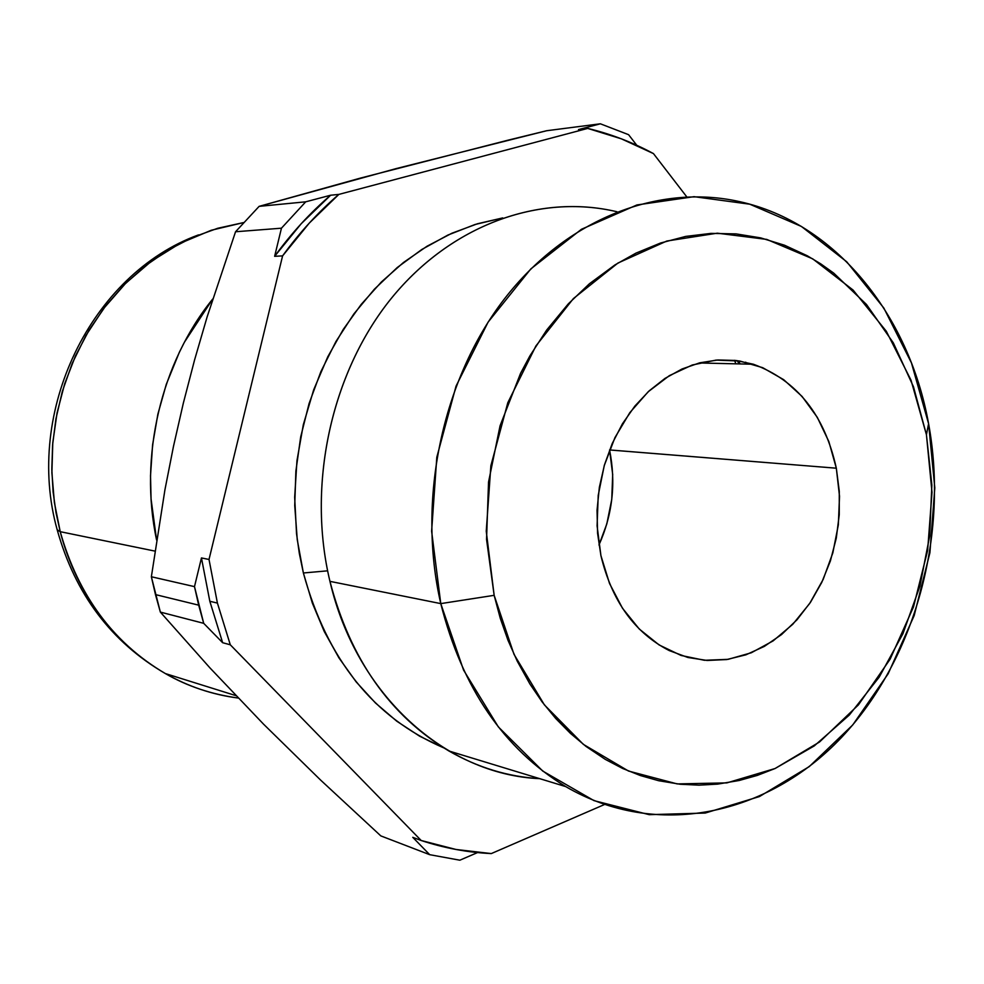 <?xml version="1.0" encoding="UTF-8"?>
<svg xmlns="http://www.w3.org/2000/svg" width="984" height="984" viewBox="0 0 984 984"><rect width="100%" height="100%" fill="white"/><g stroke="black" fill="none" stroke-linecap="round" stroke-linejoin="round"><path stroke-width="1.48" d="M737.385 360.661L738.898 363.908L737.385 360.661M740.066 363.932L738.627 360.833L740.066 363.932M598.973 545.013C612.601 514.447 616.132 482.775 609.563 449.959L836.326 468.199L839.278 491.274L839.254 514.78L836.277 538.162L830.41 560.88L821.775 582.38L810.582 602.147L797.065 619.699L781.542 634.569L764.371 646.377L745.946 654.803L726.733 659.551L707.201 660.473L687.853 657.472L669.218 650.572C634.619 632.761 611.863 601.113 600.929 555.665L609.539 583.5L622.515 608.284L639.268 629.022L659.083 644.926L681.088 655.455L704.421 660.289L728.123 659.341L751.321 652.761L773.141 640.879L792.821 624.237L809.684 603.475L823.178 579.404L832.833 552.873L838.343 524.841L839.524 496.293L836.326 468.199L828.848 441.57L817.31 417.351L802.083 396.441L783.658 379.652L762.674 367.672L739.882 361.042L716.106 360.095L692.281 365.002L669.329 375.667L648.21 391.743L629.809 412.665L614.938 437.622L604.25 465.604L598.211 495.444L597.091 525.886L600.929 555.665L597.571 533.266L597.042 510.302L599.354 487.326L604.459 464.891L612.22 443.55L622.442 423.784L634.864 406.084L649.182 390.845L665.024 378.385L682.035 368.988L699.772 362.813L717.853 359.972L735.86 360.464L753.387 364.24C796.954 380.291 824.592 414.941 836.326 468.199L609.576 449.934L612.688 474.485L611.753 499.442L606.821 523.906L598.973 545.013M57.195 529.786L60.221 531.68L56.039 512.787L53.111 492.012L51.82 469.356L52.607 444.879L55.94 418.803L62.324 391.472L72.201 363.428L85.965 335.421L103.8 308.349L125.694 283.269L151.351 261.252L180.158 243.319L211.228 230.268L243.515 222.593L217.759 228.263L192.593 237.39L168.399 249.887L145.595 265.631L124.55 284.413L105.632 305.962L89.15 329.984L75.399 356.097L64.649 383.895L57.06 412.923L52.779 442.702L51.894 472.751L54.391 502.578L60.221 531.68L154.918 551.101L60.221 531.68C78.339 595.689 113.381 642.982 165.361 673.56C188.436 686.623 212.716 694.778 238.177 698.037C211.326 694.31 187.046 686.156 165.361 673.56C101.5 636.242 71.869 576.673 60.221 531.68L57.22 529.933M156.579 539.97C138.781 456.748 160.921 362.801 212.704 299.05L184.438 342.174L179.297 352.37L166.296 384.301L157.883 414.104L152.606 444.731L150.515 475.739L151.069 498.999L156.579 539.97M440.771 603.61L494.152 595.332L486.244 531.225L490.868 465.727L507.793 402.739L535.911 345.95L573.414 298.558L617.94 263.048L666.832 241.031L717.324 233.183L766.745 239.407L812.698 258.841L853.103 290.071L886.301 331.251L911.036 380.23L926.436 434.719L928.589 423.698L911.442 362.875L883.841 308.053L846.72 261.769L801.419 226.455L749.759 204.192L694.04 196.677L636.931 204.955L581.47 229.272L530.831 268.903L488.113 322.112L456.059 386.097L436.81 457.216L431.619 531.212L440.771 603.61C416.81 499.909 442.247 379.529 504.288 299.075C566.526 218.657 658.677 183.418 739.427 201.597C835.231 222.581 908.982 314.425 928.589 423.698C949.031 534.878 915.415 658.874 841.738 737.213C768.16 815.183 656.832 839.819 565.677 786.573C503.722 748.885 462.086 687.89 440.771 603.61L329.947 581.359L440.771 603.61L463.562 670.092L498.334 726.893L542.762 771.075L594.041 800.656L649.194 814.666L705.233 813.055L759.414 796.573L809.279 766.585L852.747 724.937L888.146 673.794L914.185 615.541L929.917 552.688L934.8 487.855L928.589 423.698L926.436 434.719L932.008 492.295L927.629 550.511L913.496 606.919L890.139 659.145L858.417 704.888L819.537 741.985L775.072 768.516L726.893 782.883L677.213 783.916L628.505 771.038L583.364 744.371L544.386 704.876L513.992 654.311L494.152 595.332L440.771 603.61M612.663 210.785C535.37 194.18 447.892 226.984 389.172 301.055C330.661 375.175 307.008 485.752 329.947 581.359C306.787 484.854 331.165 373.145 390.796 299.013C450.635 224.918 539.343 193.282 616.943 211.745M746.598 364.08L745.737 362.173L746.598 364.08M502.701 217.931L475.038 224.5L447.954 235.041L421.878 249.444L397.228 267.55L374.424 289.161L353.859 313.945L335.913 341.571L320.895 371.595L309.087 403.526L300.698 436.871L295.889 471.065L294.733 505.53L297.254 539.687L303.38 572.983L327.611 570.831L303.38 572.983L299.333 553.488L296.528 533.635L294.671 497.24L296.959 460.697L303.33 424.657L313.699 389.762L327.795 356.749L343.268 329.406L361.239 304.363L381.386 281.99L403.452 262.507L427.031 246.234L451.853 233.257L477.474 223.762L502.726 217.919M735.921 363.834L734.482 360.304M508.359 140.097L546.624 130.737L600.363 123.8L628.591 134.685L600.363 123.8L578.481 129.593L587.731 128.412C610.72 133.935 632.626 142.336 653.45 153.59L621.408 138.842L587.731 128.412L338.853 194.401L330.624 195.226L305.716 201.818L259.124 206.357L360.587 178.055L508.359 140.097M235.545 231.757L259.124 206.357L235.545 231.757L281.449 228.19L305.716 201.818L281.449 228.19L274.634 256.32L301.19 223.737L330.624 195.226C310.058 212.901 291.387 233.257 274.634 256.32L282.592 255.877C299.431 232.667 318.189 212.175 338.853 194.401L309.284 223.097L282.592 255.877L209.014 559.466L201.449 557.94L194.488 586.636L151.364 576.759L164.955 489.663L173.467 446.428L183.319 403.206L194.598 359.849L207.144 316.836L235.545 231.757L281.449 228.19L274.634 256.32L282.592 255.877L209.014 559.466L217.415 603.081L209.826 601.273L222.642 642.712L230.293 644.791L217.415 603.081L209.014 559.466L201.449 557.94L209.826 601.273L201.449 557.94L194.488 586.636L198.694 605.16L155.472 594.594L151.364 576.759L160.355 612.097L203.7 623.327L194.488 586.636L151.364 576.759L164.955 489.663L173.467 446.428L183.319 403.206L194.598 359.849L207.144 316.836L235.545 231.757M160.355 612.097L203.7 623.327L222.642 642.712L230.293 644.791L421.189 840.508L412.763 837.335L429.701 854.678L380.82 835.896L320.612 780.078L263.527 724.138L209.986 667.939L160.355 612.097L155.472 594.594L198.694 605.16L203.7 623.327L222.642 642.712L209.826 601.273L217.415 603.081L230.293 644.791L421.189 840.508L412.763 837.335L429.701 854.678L380.82 835.896L320.612 780.078L263.527 724.138L209.986 667.939L160.355 612.097M459.86 860.201L429.701 854.678L459.86 860.201L477.56 852.562L459.86 860.201M636.783 145.288L628.591 134.685L636.783 145.288M491.299 853.583C467.621 852.451 444.251 848.097 421.189 840.508L456.01 849.475L491.299 853.583L604.41 804.555L491.299 853.583M686.758 196.849L653.45 153.59L686.758 196.849M443.686 747.84L419.627 736.192L396.749 721.186L375.457 702.97L356.097 681.814L338.927 657.865L324.277 631.543L312.346 603.094L303.38 572.983C327.008 659.501 373.772 717.791 443.661 747.828M539.736 778.664C446.096 774.728 356.319 695.393 329.947 581.359C350.279 659.096 389.947 715.639 448.925 750.989C477.781 767.557 508.052 776.782 539.736 778.664M926.436 434.719L931.86 485.014L929.659 536.022L919.917 586.132L902.931 633.708L879.167 677.176L849.315 715.048L814.26 745.909L775.072 768.516L757.323 775.404L739.181 780.496L717.607 784.125L698.997 785.158L680.301 784.26L658.714 780.73L640.436 775.564L622.614 768.455L605.32 759.39L586.034 746.438L570.413 733.351L555.751 718.505L542.221 702.023L529.896 683.966L517.252 661.174L507.965 640.227L500.253 618.247L494.152 595.332L486.551 539.392L488.544 482.012L500.057 425.814L520.548 373.354L529.859 355.95L546.71 329.997L568.285 303.884L589.441 283.736L614.988 264.893L635.922 253.146L660.571 243.011L685.737 236.406L711.026 233.392L736.118 233.897L760.73 237.894L784.494 245.213L807.224 255.742L820.742 263.847L833.706 273.097L866.474 304.462L893.312 342.85L913.484 386.798L926.436 434.719M546.624 130.737L600.363 123.8L578.481 129.593L587.731 128.412L338.853 194.401L330.624 195.226L305.716 201.818L259.124 206.357L396.122 168.608L546.624 130.737M198.485 234.905C91.266 273.835 23.948 411.287 57.22 529.909C75.215 594.176 111.254 642.072 165.361 673.56L235.889 695.626M448.925 750.989L565.677 786.573M699.169 362.973L753.387 364.24"/></g></svg>
